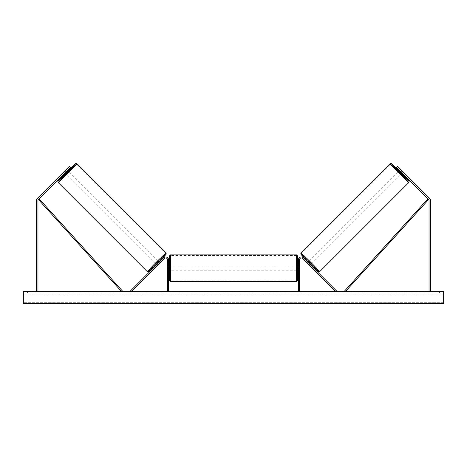 <?xml version="1.0" encoding="UTF-8"?>
<svg xmlns="http://www.w3.org/2000/svg" width="467" height="467" viewBox="0 0 467 467"><rect width="100%" height="100%" fill="white"/><g stroke="black" fill="none" stroke-linecap="round" stroke-linejoin="round"><path stroke-width="0.35" stroke-dasharray="2.33 1.75" d="M65.094 170.63L66.226 171.763L70.47 167.519L64.808 173.175L65.374 172.609L64.242 171.477L69.338 166.386L37.296 198.428A3.205 3.205 0 0 0 36.362 200.693L36.362 291.618L37.961 291.618L36.362 291.618M63.675 172.043L64.242 171.477L63.675 172.043L64.808 173.175L63.722 172.09L66.116 169.632L66.553 169.258L67.639 170.344M70.47 167.519L69.338 166.386L64.242 171.477L65.374 172.609L70.47 167.519L69.338 166.386L70.47 167.519M66.226 171.763L38.428 199.561A1.599 1.599 0 0 0 37.961 200.693L37.961 291.618M399.612 170.904L401.632 172.924L399.612 170.904L400.884 169.632L400.447 169.258L403.278 172.09L402.192 173.175L401.626 172.609L402.758 171.477L403.325 172.043L397.662 166.386L402.758 171.477L401.626 172.609L402.192 173.175L403.325 172.043M401.906 170.63L400.774 171.763L396.53 167.519L401.626 172.609L396.53 167.519L397.662 166.386L429.704 198.428A3.205 3.205 0 0 1 430.638 200.693L430.638 291.618L429.039 291.618L430.638 291.618M400.774 171.763L428.572 199.561A1.599 1.599 0 0 1 429.039 200.693L429.039 291.618M396.53 167.519L397.662 166.386L396.53 167.519M309.212 265.028L309.919 264.316L310.485 264.882L303.474 257.872L336.509 290.912L335.802 291.618L302.762 258.578L309.779 265.589L310.485 264.882L309.779 265.589L302.762 258.578A2.002 2.002 0 0 0 299.347 259.996A2.002 2.002 0 0 1 302.762 258.578A2.002 2.002 0 0 0 299.347 259.996L299.347 291.618L298.349 291.618L298.349 259.996A3 3 0 0 1 303.474 257.872L309.919 264.316L309.212 265.028M298.349 259.996A3 3 0 0 1 303.474 257.872A3 3 0 0 0 298.349 259.996L298.349 270.2L298.349 259.996M299.347 269.401L299.347 270.2L299.347 269.401L298.349 269.401L299.347 269.401M298.349 291.618L299.347 291.618M157.788 265.028L157.081 264.316L163.526 257.872L156.515 264.882L157.081 264.316L157.788 265.028L157.221 265.589L156.515 264.882L157.221 265.589L164.238 258.578L157.788 265.028M168.651 259.996A3 3 0 0 0 163.526 257.872L130.491 290.912L131.198 291.618L164.238 258.578A2.002 2.002 0 0 1 167.653 259.996A2.002 2.002 0 0 0 164.238 258.578A2.002 2.002 0 0 1 167.653 259.996L167.653 291.618L168.651 291.618L168.651 259.996A3 3 0 0 0 163.526 257.872A3 3 0 0 1 168.651 259.996L168.651 270.2L168.651 259.996M167.653 269.401L167.653 270.2L167.653 269.401L168.651 269.401L167.653 269.401M168.651 291.618L167.653 291.618M169.457 255.893L169.457 280.509M297.543 270.2L297.543 255.893M168.856 266.774L168.856 269.628L167.653 269.628L167.653 266.774L168.856 266.774L168.856 269.628L168.856 266.774M168.651 266.774L167.653 266.774L167.653 270.2L167.653 269.628L168.651 269.628M297.543 280.509L297.543 266.202M298.349 266.774L299.347 266.774L299.347 266.202L299.347 266.774L298.144 266.774L298.144 269.628L299.347 269.628L299.347 266.774L299.347 270.2L299.347 269.628L298.349 269.628M298.144 266.774L298.144 269.628L298.144 266.774M296.545 254.889L296.545 281.508M170.455 281.508L170.455 254.889M65.217 172.772L64.154 171.716L63.722 172.09M66.553 169.258L66.174 169.69L67.236 170.753M155.949 264.316L158.78 261.491L155.949 264.316L156.212 264.579M157.63 265.186L156.924 264.48M158.943 262.46L159.65 263.166M159.346 262.051L160.053 262.763L159.621 263.137L158.774 262.285L156.749 264.31L158.774 262.285M156.749 264.31L157.601 265.157L157.221 265.589M159.621 263.137L157.601 265.157M64.154 171.716L66.174 169.69M65.368 172.924L67.388 170.904L65.368 172.924L64.096 171.652M66.116 169.632L67.388 170.904M65.421 173.788L68.246 170.957M156.813 264.369L158.833 262.349M155.242 263.61L158.074 260.779L155.242 263.61L66.127 174.495L68.958 171.663L66.127 174.495M158.074 260.779L68.958 171.663M147.7 271.152A12.667 0.385 135 0 1 156.387 261.923A12.667 0.385 135 0 1 165.616 253.237A12.667 0.385 135 0 1 156.93 262.466A12.667 0.385 135 0 1 147.7 271.152L58.585 182.037A12.667 0.385 -45 0 0 67.814 173.35A12.667 0.385 -45 0 0 76.5 164.121A12.667 0.385 -45 0 0 67.271 172.808A12.667 0.385 -45 0 0 58.585 182.037M165.616 253.237L76.5 164.121M216.408 291.618L209.654 291.618L216.408 291.618M216.408 291.817L209.654 291.817L216.408 291.817M439.447 293.019L439.447 291.618L435.845 291.618L439.447 291.618L439.447 293.019L435.845 293.019L439.447 293.019M31.155 293.019L31.155 291.618L27.553 291.618L31.155 291.618L31.155 293.019L27.553 293.019L31.155 293.019M231.048 291.618L224.288 291.817L231.048 291.618M253.015 291.618L256.044 291.618M256.044 291.817L253.015 291.817M443.65 291.618L23.35 291.618L23.35 303.626L23.35 302.698L23.35 303.626L443.65 303.626L23.35 303.626L443.65 303.626L443.65 291.618M204.879 291.618L207.284 291.618L204.879 291.618M263.324 291.618L261.52 291.618M236.6 291.618L233.5 291.618M443.65 293.019L23.35 293.019L23.35 302.698L23.35 293.019L443.65 293.019L443.65 302.698L443.65 293.019M27.553 293.019L27.553 291.618L27.553 293.019M435.845 293.019L435.845 291.618L435.845 293.019M217.978 291.618L220.547 291.618M215.386 291.817L218.042 291.618L215.386 291.817M217.978 291.817L220.547 291.817M207.284 291.817L203.676 291.817L207.284 291.618M261.52 291.817L259.716 291.618M259.716 291.817L263.324 291.817M247.096 291.817L245.426 291.618M245.426 291.817L241.766 291.618L245.479 291.618M245.479 291.817L247.154 291.817M234.183 291.618L235.963 291.618M235.963 291.817L235.076 291.618M233.5 291.817L232.934 291.618M232.934 291.817L230.645 291.618M230.645 291.817L234.031 291.618M234.031 291.817L236.156 291.618M236.156 291.817L239.548 291.618M239.548 291.817L237.183 291.618M237.183 291.817L236.6 291.817M235.076 291.817L234.183 291.817M403.278 172.09L402.904 171.652L401.632 172.924M401.579 173.788L398.754 170.957M400.447 169.258L399.361 170.344M308.22 261.491L311.051 264.316L308.22 261.491L307.957 261.748M309.779 265.589L309.399 265.157L310.251 264.31L308.226 262.285L310.251 264.31M307.654 262.051L306.947 262.763L307.379 263.137L308.226 262.285M308.057 262.46L307.35 263.166M309.37 265.186L310.076 264.48M307.379 263.137L309.399 265.157M400.884 169.632L402.904 171.652M402.846 171.716L401.783 172.772M399.764 170.753L400.826 169.69M310.187 264.369L308.167 262.349M308.926 260.779L311.758 263.61L308.926 260.779L398.042 171.663L400.873 174.495L398.042 171.663M311.758 263.61L400.873 174.495M319.3 271.152A12.667 0.385 45 0 0 310.613 261.923A12.667 0.385 45 0 0 301.384 253.237A12.667 0.385 45 0 0 310.07 262.466A12.667 0.385 45 0 0 319.3 271.152L408.415 182.037A12.667 0.385 -135 0 1 399.186 173.35A12.667 0.385 -135 0 1 390.5 164.121A12.667 0.385 -135 0 1 399.729 172.808A12.667 0.385 -135 0 1 408.415 182.037M301.384 253.237L390.5 164.121M38.428 199.561L121.636 291.618L122.377 290.947L39.17 198.889L38.428 199.561M428.572 199.561L345.364 291.618L344.623 290.947L427.83 198.889L428.572 199.561M67.989 170.694A12.311 0.374 -45 0 0 65.158 173.526L67.989 170.694M58.13 182.486A13.309 0.403 135 0 1 67.254 172.796A13.309 0.403 135 0 1 76.95 163.666M166.071 252.787A13.309 0.403 -45 0 0 156.375 261.911A13.309 0.403 -45 0 0 147.245 271.607M148.664 271.607A12.311 0.374 135 0 1 157.105 262.641A12.311 0.374 135 0 1 166.071 254.2M443.65 302.698L23.35 302.698L443.65 302.698M443.65 294.87L23.35 294.87L443.65 294.87M399.011 170.694A12.311 0.374 -135 0 1 401.842 173.526L399.011 170.694M408.87 182.486A13.309 0.403 45 0 0 399.746 172.796A13.309 0.403 45 0 0 390.05 163.666M318.336 271.607A12.311 0.374 45 0 0 309.895 262.641A12.311 0.374 45 0 0 300.929 254.2M300.929 252.787A13.309 0.403 -135 0 1 310.625 261.911A13.309 0.403 -135 0 1 319.755 271.607M299.347 270.2L298.349 270.2L299.347 270.2M167.653 270.2L168.651 270.2L167.653 270.2M167.653 266.202L168.651 266.202M298.349 266.202L299.347 266.202M296.545 266.202L170.455 266.202M296.545 280.871L170.455 280.871M296.545 255.531L170.455 255.531M296.545 270.2L170.455 270.2"/><path stroke-width="0.7" d="M66.226 171.763L65.094 170.63L69.338 166.386L70.47 167.519L38.428 199.561A1.599 1.599 0 0 0 37.961 200.693L37.961 291.618M65.094 170.63L37.296 198.428A3.205 3.205 0 0 0 36.362 200.693L36.362 291.618M400.774 171.763L401.906 170.63L397.662 166.386L396.53 167.519L428.572 199.561A1.599 1.599 0 0 1 429.039 200.693L429.039 291.618M401.906 170.63L429.704 198.428A3.205 3.205 0 0 1 430.638 200.693L430.638 291.618M298.349 291.618L298.349 259.996A3 3 0 0 1 303.474 257.872L336.509 290.912L335.802 291.618L302.762 258.578A2.002 2.002 0 0 0 299.347 259.996L299.347 291.618M168.651 291.618L168.651 259.996A3 3 0 0 0 163.526 257.872L130.491 290.912L131.198 291.618L164.238 258.578A2.002 2.002 0 0 1 167.653 259.996L167.653 291.618M170.455 281.508L169.457 280.509L169.457 255.893L170.455 254.889L170.455 281.508L296.545 281.508L296.545 254.889L297.543 255.893L297.543 270.2L298.349 270.2M168.651 269.628L168.651 266.774M298.349 266.202L297.543 266.202L297.543 280.509L296.545 281.508M298.349 269.628L298.349 266.774M58.13 182.486L57.838 181.657L58.591 180.42L65.158 173.526A12.311 0.374 -45 0 0 58.13 181.073A12.311 0.374 -45 0 0 67.096 172.632A12.311 0.374 -45 0 0 75.537 163.666A12.311 0.374 -45 0 0 67.989 170.694L75.496 163.637L76.95 163.666A13.309 0.403 135 0 1 67.826 173.362A13.309 0.403 135 0 1 58.13 182.486L147.245 271.607A13.309 0.403 -45 0 0 156.941 262.483A13.309 0.403 -45 0 0 166.071 252.787L166.199 254.083L157.624 263.172L148.477 271.776L147.245 271.607M76.95 163.666L166.071 252.787M64.808 173.175L65.421 173.788L68.246 170.957L67.639 170.344M67.452 170.963L65.427 172.988L67.452 170.963L67.236 170.753M156.212 264.579L156.515 264.882M157.63 265.186L157.221 265.589M156.924 264.48L158.943 262.46M159.65 263.166L160.053 262.763M159.043 261.748L159.346 262.051M157.659 265.215L159.679 263.195M443.65 291.618L23.35 291.618L23.35 303.626L443.65 303.626L443.65 291.618M408.87 182.486L409.162 181.657L408.409 180.42L401.842 173.526A12.311 0.374 -135 0 1 408.87 181.073A12.311 0.374 -135 0 1 399.904 172.632A12.311 0.374 -135 0 1 391.463 163.666A12.311 0.374 -135 0 1 399.011 170.694L391.504 163.637L390.05 163.666A13.309 0.403 45 0 0 399.174 173.362A13.309 0.403 45 0 0 408.87 182.486L319.755 271.607A13.309 0.403 -135 0 1 310.059 262.483A13.309 0.403 -135 0 1 300.929 252.787L300.801 254.083L309.376 263.172L318.523 271.776L319.755 271.607M390.05 163.666L300.929 252.787M402.192 173.175L401.579 173.788L398.754 170.957L399.361 170.344M310.788 264.579L310.485 264.882M307.957 261.748L307.654 262.051M306.947 262.763L307.35 263.166M310.076 264.48L308.057 262.46M309.779 265.589L309.37 265.186M309.341 265.215L307.321 263.195M401.783 172.772L401.573 172.988L399.548 170.963L401.573 172.988M38.428 199.561L121.636 291.618L122.377 290.947L39.17 198.889L38.428 199.561M428.572 199.561L345.364 291.618L344.623 290.947L427.83 198.889L428.572 199.561M166.071 254.2A12.311 0.374 135 0 1 157.63 263.166A12.311 0.374 135 0 1 148.664 271.607M300.929 254.2A12.311 0.374 45 0 0 309.37 263.166A12.311 0.374 45 0 0 318.336 271.607M170.455 254.889L296.545 254.889M168.651 266.202L169.457 266.202M168.651 270.2L169.457 270.2"/></g></svg>
